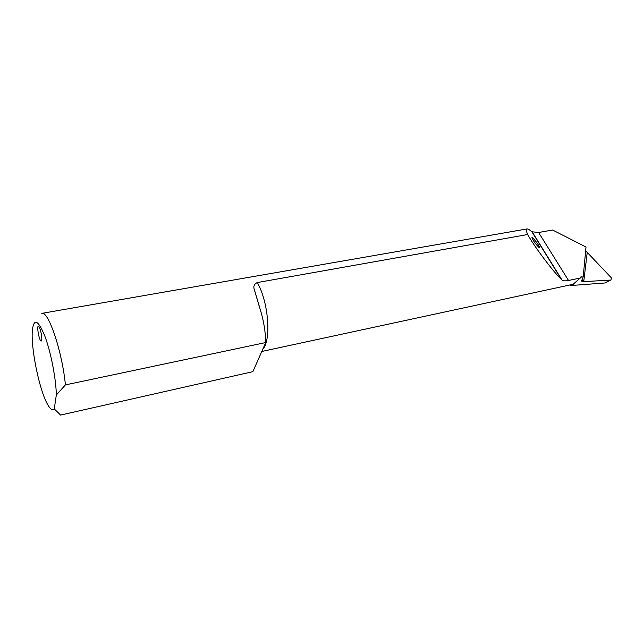 <?xml version="1.0" encoding="UTF-8"?>
<svg xmlns="http://www.w3.org/2000/svg" width="644" height="644" viewBox="0 0 644 644"><rect width="100%" height="100%" fill="white"/><g stroke="black" fill="none" stroke-linecap="round" stroke-linejoin="round"><path stroke-width="0.97" d="M527.05 228.934C527.991 228.853 529.601 229.787 531.864 231.751L538.617 232.5L552.608 230.021L586.016 246.998L583.198 276.952L580.679 277.009L580.172 278.015L568.539 280.486C565.649 281.122 563.476 280.953 562.011 279.987L561.52 279.568C553.293 271.784 534.23 246.499 527.661 234.521L257.302 282.555C254.058 284.084 253.1 286.564 254.444 289.993L260.313 309.708C263.686 320.728 265.497 331.668 265.755 342.544L65.406 384.903C62.291 351.68 48.284 310.328 41.771 313.378L527.05 228.934C525.979 229.192 526.188 231.051 527.661 234.521M569.658 285.026L571.671 285.469L604.732 282.99L611.027 279.874L604.732 282.99M583.198 276.952L581.46 281.074L583.73 281.661L610.142 280.084M54.265 408.908C52.494 410.928 50.151 409.222 47.245 403.812C39.018 388.928 30.566 346.826 32.401 329.841C34.043 317.967 38.181 320.028 44.814 336.039C50.828 351.922 56.068 378.793 56.326 394.989L54.265 408.908L60.584 415.074L252.859 371.668L265.755 342.544M611.027 279.874L611.341 277.789L586.475 251.635M41.747 339.871C41.908 337.021 41.409 333.584 40.234 329.575C39.509 327.369 38.882 326.275 38.35 326.291C36.475 326.299 39.477 341.763 41.224 341.07L41.747 339.871M56.326 394.989L65.406 384.903M580.172 278.015L573.506 283.996L571.486 284.632L261.81 351.463M533.023 239.987L531.976 237.427C534.737 239.166 540.582 247.674 539.471 247.658C538.634 247.811 533.715 241.379 533.023 239.987M571.671 285.469L573.071 284.189M572.242 285.397L574.118 283.682M579.809 278.466L581.613 276.815M538.617 232.5L568.539 280.486M262.736 349.37C271.486 340.241 268.58 302.149 257.302 282.555M581.419 280.945L583.842 280.422M531.864 231.751L561.52 279.568M583.73 281.661L587.207 252.601M259.009 305.578L254.444 289.993M532.274 232.041L562.011 279.987M581.5 280.583L581.46 281.074M572.081 284.889L572.5 284.503"/></g></svg>
